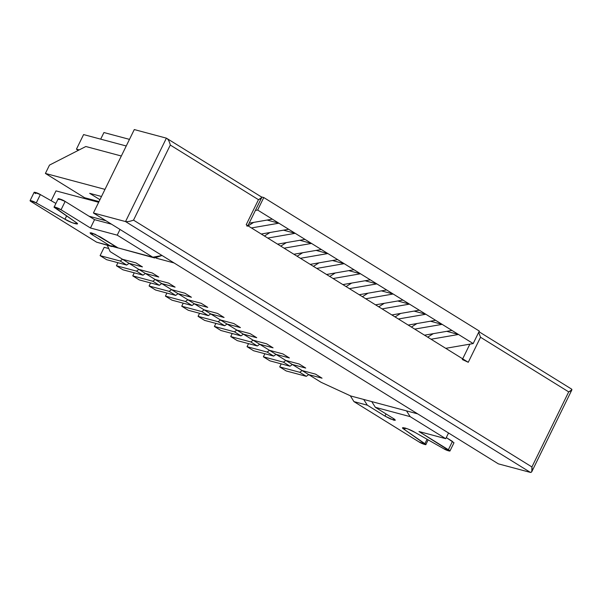 <?xml version="1.0" encoding="UTF-8"?>
<svg xmlns="http://www.w3.org/2000/svg" width="602" height="602" viewBox="0 0 602 602"><rect width="100%" height="100%" fill="white"/><g stroke="black" fill="none" stroke-linecap="round" stroke-linejoin="round"><path stroke-width="0.9" d="M315.516 374.135L322.047 378.184L315.516 374.135L302.136 370.561L308.668 374.602L322.047 378.184L308.668 374.602L302.136 370.561L299.781 372.284L306.313 376.333L308.668 374.602L306.313 376.333L299.781 372.284L279.704 366.919L286.236 370.967L306.313 376.333L286.236 370.967L279.704 366.919L281.202 363.871L279.704 366.919L299.781 372.284L302.136 370.561L315.516 374.135L322.047 378.184L308.668 374.602L321.077 382.293L350.785 395.988L417.69 413.875L174.083 262.954L417.69 413.875L350.785 395.988L321.077 382.293L308.668 374.602L322.047 378.184L315.516 374.135L302.136 370.561L315.516 374.135M427.721 337.165L433.282 333.658L427.721 337.165M299.194 364.022L305.726 368.07L299.194 364.022L285.807 360.44L292.339 364.488L305.726 368.07L292.339 364.488L285.807 360.44L283.452 362.171L289.983 366.219L292.339 364.488L289.983 366.219L283.452 362.171L263.383 356.805L269.907 360.846L289.983 366.219L269.907 360.846L263.383 356.805L264.872 353.75L263.383 356.805L283.452 362.171L285.807 360.44L299.194 364.022L305.726 368.07L292.339 364.488L302.136 370.561L292.339 364.488L305.726 368.07L299.194 364.022L285.807 360.44L299.194 364.022M411.392 327.052L416.953 323.545L411.392 327.052M282.865 353.908L289.396 357.949L282.865 353.908L269.485 350.326L276.017 354.375L289.396 357.949L276.017 354.375L269.485 350.326L267.122 352.057L273.654 356.098L276.017 354.375L273.654 356.098L267.122 352.057L247.053 346.684L253.585 350.733L273.654 356.098L253.585 350.733L247.053 346.684L248.543 343.637L247.053 346.684L267.122 352.057L269.485 350.326L282.865 353.908L289.396 357.949L276.017 354.375L285.807 360.44L276.017 354.375L289.396 357.949L282.865 353.908L269.485 350.326L282.865 353.908M395.07 316.93L400.623 313.431L395.07 316.93M266.535 343.787L273.067 347.836L266.535 343.787L253.156 340.213L259.688 344.261L273.067 347.836L259.688 344.261L253.156 340.213L250.793 341.936L257.325 345.984L259.688 344.261L257.325 345.984L250.793 341.936L230.724 336.571L237.256 340.619L257.325 345.984L237.256 340.619L230.724 336.571L232.214 333.523L230.724 336.571L250.793 341.936L253.156 340.213L266.535 343.787L273.067 347.836L259.688 344.261L269.485 350.326L259.688 344.261L273.067 347.836L266.535 343.787L253.156 340.213L266.535 343.787M378.741 306.817L384.302 303.31L378.741 306.817M250.206 333.674L256.738 337.722L250.206 333.674L236.827 330.092L243.358 334.14L256.738 337.722L243.358 334.14L236.827 330.092L234.464 331.822L240.996 335.871L243.358 334.14L240.996 335.871L234.464 331.822L214.395 326.457L220.926 330.506L240.996 335.871L220.926 330.506L214.395 326.457L215.892 323.402L214.395 326.457L234.464 331.822L236.827 330.092L250.206 333.674L256.738 337.722L243.358 334.14L253.156 340.213L243.358 334.14L256.738 337.722L250.206 333.674L236.827 330.092L250.206 333.674M362.412 296.703L367.972 293.197L362.412 296.703M233.877 323.56L240.409 327.601L233.877 323.56L220.498 319.978L227.029 324.026L240.409 327.601L227.029 324.026L220.498 319.978L218.142 321.709L224.674 325.75L227.029 324.026L224.674 325.75L218.142 321.709L198.066 316.343L204.597 320.384L224.674 325.75L204.597 320.384L198.066 316.343L199.563 313.288L198.066 316.343L218.142 321.709L220.498 319.978L233.877 323.56L240.409 327.601L227.029 324.026L236.827 330.092L227.029 324.026L240.409 327.601L233.877 323.56L220.498 319.978L233.877 323.56M346.082 286.582L351.643 283.083L346.082 286.582M217.555 313.439L224.087 317.487L217.555 313.439L204.168 309.864L210.7 313.913L224.087 317.487L210.7 313.913L204.168 309.864L201.813 311.588L208.345 315.636L210.7 313.913L208.345 315.636L201.813 311.588L181.736 306.222L188.268 310.271L208.345 315.636L188.268 310.271L181.736 306.222L183.234 303.175L181.736 306.222L201.813 311.588L204.168 309.864L217.555 313.439L224.087 317.487L210.7 313.913L220.498 319.978L210.7 313.913L224.087 317.487L217.555 313.439L204.168 309.864L217.555 313.439M329.753 276.468L335.314 272.962L329.753 276.468M201.226 303.325L207.758 307.374L201.226 303.325L187.847 299.751L194.378 303.792L207.758 307.374L194.378 303.792L187.847 299.751L185.484 301.474L192.015 305.523L194.378 303.792L192.015 305.523L185.484 301.474L165.415 296.109L171.946 300.157L192.015 305.523L171.946 300.157L165.415 296.109L166.904 293.061L165.415 296.109L185.484 301.474L187.847 299.751L201.226 303.325L207.758 307.374L194.378 303.792L204.168 309.864L194.378 303.792L207.758 307.374L201.226 303.325L187.847 299.751L201.226 303.325M313.431 266.355L318.985 262.848L313.431 266.355M184.897 293.212L191.428 297.26L184.897 293.212L171.517 289.63L178.049 293.678L191.428 297.26L178.049 293.678L171.517 289.63L169.154 291.36L175.686 295.409L178.049 293.678L175.686 295.409L169.154 291.36L149.085 285.995L155.617 290.036L175.686 295.409L155.617 290.036L149.085 285.995L150.575 282.94L149.085 285.995L169.154 291.36L171.517 289.63L184.897 293.212L191.428 297.26L178.049 293.678L187.847 299.751L178.049 293.678L191.428 297.26L184.897 293.212L171.517 289.63L184.897 293.212M297.102 256.241L302.663 252.735L297.102 256.241M168.568 283.098L175.099 287.139L168.568 283.098L155.188 279.516L161.72 283.565L175.099 287.139L161.72 283.565L155.188 279.516L152.825 281.247L159.357 285.288L161.72 283.565L159.357 285.288L152.825 281.247L132.756 275.874L139.288 279.922L159.357 285.288L139.288 279.922L132.756 275.874L134.254 272.826L132.756 275.874L152.825 281.247L155.188 279.516L168.568 283.098L175.099 287.139L161.72 283.565L171.517 289.63L161.72 283.565L175.099 287.139L168.568 283.098L155.188 279.516L168.568 283.098M280.773 246.12L286.334 242.621L280.773 246.12M152.238 272.977L158.77 277.025L152.238 272.977L138.859 269.403L145.391 273.443L158.77 277.025L145.391 273.443L138.859 269.403L136.504 271.126L143.028 275.174L145.391 273.443L143.028 275.174L136.504 271.126L116.427 265.76L122.959 269.809L143.028 275.174L122.959 269.809L116.427 265.76L117.924 262.713L116.427 265.76L136.504 271.126L138.859 269.403L152.238 272.977L158.77 277.025L145.391 273.443L155.188 279.516L145.391 273.443L158.77 277.025L152.238 272.977L138.859 269.403L152.238 272.977M264.444 236.007L270.005 232.5L264.444 236.007M135.917 262.863L142.441 266.912L135.917 262.863L122.53 259.281L129.061 263.33L142.441 266.912L129.061 263.33L122.53 259.281L120.174 261.012L126.706 265.061L129.061 263.33L126.706 265.061L120.174 261.012L100.098 255.647L106.629 259.688L126.706 265.061L106.629 259.688L100.098 255.647L104.184 247.302L108.736 248.521L104.184 247.302L100.098 255.647L120.174 261.012L122.53 259.281L135.917 262.863L142.441 266.912L129.061 263.33L138.859 269.403L129.061 263.33L142.441 266.912L135.917 262.863L122.53 259.281L135.917 262.863M248.114 225.893L253.675 222.386L248.114 225.893M392.993 418.255C395.537 419.752 395.83 420.407 393.874 420.219L384.964 416.11L367.325 405.184L353.946 401.609L418.932 441.868C421.558 443.787 428.722 445.984 424.892 443.697L404.552 429.617C397.817 425.569 408.976 428.549 415.026 432.417L443.742 448.731C447.098 450.898 452.659 452.102 448.37 449.739L418.977 431.529L445.743 438.685L410.15 416.637L375.355 407.328L392.993 418.255L375.355 407.328L410.15 416.637L406.523 410.888L410.15 416.637L445.743 438.685L448.535 432.988L445.743 438.685L418.977 431.529L449.905 451.086L443.742 448.731L415.026 432.417L407.832 428.925L402.693 427.713L404.552 429.617L425.817 444.645L418.932 441.868L353.946 401.609L367.325 405.184L363.706 399.442L367.325 405.184L384.964 416.11L386.025 413.943L384.964 416.11L390.412 418.932L395.296 420.279L392.993 418.255M350.304 395.762L353.946 401.609L350.304 395.762M371.735 401.587L375.355 407.328L371.735 401.587M449.905 451.086L453.991 442.748L446.285 437.571L452.456 441.394L451.989 442.357M427.066 439.257L424.892 443.697L427.066 439.257M405.334 428.014L404.552 429.617L405.334 428.014M452.456 441.394L448.37 449.739L452.456 441.394M100.256 243.155L96.621 242.177L31.635 201.918L96.621 242.177L110 245.759L92.369 234.833C89.826 233.335 89.532 232.681 91.481 232.869L100.399 236.977L118.03 247.904L152.818 257.212L117.224 235.156L90.466 228L61.058 209.782C58.424 207.856 51.268 205.666 55.098 207.953L75.468 222.04C82.196 226.089 71.051 223.116 64.993 219.241L36.263 202.919C32.907 200.759 27.346 199.555 31.635 201.918L30.1 200.571L36.263 202.919L64.993 219.241L72.187 222.732L77.319 223.944L75.468 222.04L54.172 206.998L61.058 209.782L90.466 228L117.224 235.156L152.818 257.212L118.03 247.904L154.571 257.965L152.818 257.212L162.043 255.489L154.571 257.965M103.935 132.538L129.483 139.371L103.935 132.538L100.692 139.152L103.935 132.538M35.721 193.581C31.432 191.21 36.993 192.414 40.349 194.581L55.918 203.423L40.349 194.581L36.263 202.919L40.349 194.581L34.186 192.226L30.1 200.571M59.184 199.608C55.354 197.321 62.51 199.518 65.144 201.437L94.552 219.655L111.536 224.2L94.552 219.655L90.466 228L94.552 219.655L65.144 201.437L61.058 209.782L65.144 201.437L58.259 198.66L54.172 206.998M121.664 248.874L118.03 247.904L94.95 234.155L90.067 232.808L92.369 234.833L93.077 233.395L92.369 234.833L110 245.759L115.584 246.391L111.746 246.519L96.621 242.177L111.746 246.519M120.016 229.452L117.224 235.156L120.016 229.452M66.619 215.922L64.993 219.241L66.619 215.922M51.185 200.737L56.009 190.887L51.185 200.737M88.998 216.216L105.982 220.761L88.998 216.216M98.66 202.295L56.009 190.887L98.66 202.295M261.336 196.884L263.781 197.539L479.305 331.062L263.781 197.539L257.648 210.053L278.877 223.199L251.44 227.947L278.877 223.199L288.674 229.272L257.648 210.053L263.781 197.539L261.336 196.884M174.083 262.954L156.264 258.183L174.083 262.954M118.203 248.009L113.439 246.737L118.203 248.009M107.179 245.059L110.121 251.598L122.53 259.281L110.121 251.598L107.179 245.059M261.238 234.02L288.674 229.272L295.206 233.313L267.77 238.068L295.206 233.313L305.003 239.385L288.674 229.272L261.238 234.02M277.567 244.134L305.003 239.385L311.527 243.434L284.099 248.182L311.527 243.434L321.325 249.499L305.003 239.385L277.567 244.134M293.896 254.255L321.325 249.499L327.857 253.547L300.428 258.296L327.857 253.547L337.654 259.62L321.325 249.499L293.896 254.255M310.218 264.368L337.654 259.62L344.186 263.661L316.75 268.417L344.186 263.661L353.984 269.734L337.654 259.62L310.218 264.368M326.547 274.482L353.984 269.734L360.515 273.782L333.079 278.53L360.515 273.782L370.313 279.847L353.984 269.734L326.547 274.482M342.877 284.595L370.313 279.847L376.844 283.896L349.408 288.644L376.844 283.896L386.642 289.961L370.313 279.847L342.877 284.595M359.206 294.717L386.642 289.961L393.174 294.009L365.738 298.758L393.174 294.009L402.964 300.082L386.642 289.961L359.206 294.717M375.535 304.83L402.964 300.082L409.495 304.13L382.067 308.879L409.495 304.13L419.293 310.196L402.964 300.082L375.535 304.83M391.857 314.944L419.293 310.196L425.825 314.244L398.389 318.992L425.825 314.244L435.622 320.309L419.293 310.196L391.857 314.944M408.186 325.065L435.622 320.309L442.154 324.358L414.718 329.106L442.154 324.358L451.952 330.43L435.622 320.309L408.186 325.065M424.515 335.179L451.952 330.43L458.483 334.471L431.047 339.227L458.483 334.471L473.18 343.576L451.952 330.43L424.515 335.179M445.743 348.325L473.18 343.576L479.305 331.062L473.18 343.576L445.743 348.325M76.439 149.176L83.595 134.577L76.439 149.176L79.186 149.913L76.439 149.176L78.328 150.35L76.439 149.176M126.239 145.985L83.595 134.577L126.239 145.985M255.398 210.437L257.648 210.053L255.398 210.437M249.16 223.169L272.345 219.151L249.16 223.169M446.729 331.333L458.483 334.471L446.729 331.333M430.4 321.212L442.154 324.358L430.4 321.212M414.071 311.099L425.825 314.244L414.071 311.099M397.749 300.985L409.495 304.13L397.749 300.985M381.42 290.871L393.174 294.009L381.42 290.871M365.09 280.75L376.844 283.896L365.09 280.75M348.761 270.637L360.515 273.782L348.761 270.637M332.432 260.523L344.186 263.661L332.432 260.523M316.11 250.402L327.857 253.547L316.11 250.402M299.781 240.288L311.527 243.434L299.781 240.288M283.452 230.175L295.206 233.313L283.452 230.175M267.122 220.061L278.877 223.199L267.122 220.061M86.921 199.149L87.267 198.434L86.921 199.149M498.351 463.849L93.423 212.98L134.284 129.565L93.423 212.98L125.54 221.566L166.4 138.151L134.284 129.565L166.4 138.151L125.54 221.566L93.423 212.98L498.351 463.849L530.467 472.435L498.351 463.849M166.4 138.151C168.093 138.972 169.395 141.282 170.298 145.059L258.469 199.683L246.21 224.712C248.009 225.885 248.205 226.322 246.797 226.013C248.205 226.322 248.009 225.885 246.21 224.712L468.266 362.284L462.328 359.544L468.266 362.284L246.21 224.712L258.469 199.683L170.298 145.059L133.524 220.136L531.92 466.956L568.702 391.887L480.531 337.263L468.266 362.284L480.531 337.263L478.68 332.334L480.531 337.263L568.702 391.887C571.727 390.547 572.607 389.592 571.328 389.02L571.9 389.833L568.702 391.887L531.92 466.956L531.792 471.705L530.467 472.435L125.54 221.566L530.467 472.435C532.002 472.472 532.484 470.651 531.92 466.956L133.524 220.136C130.152 221.385 127.489 221.86 125.54 221.566C127.489 221.86 130.152 221.385 133.524 220.136L170.298 145.059C169.395 141.282 168.093 138.972 166.4 138.151L261.479 196.974M462.682 358.822L469.869 344.148L462.682 358.822M99.006 201.572L84.589 197.719L99.006 201.572M89.668 193.325L101.497 196.493L89.668 193.325L99.932 199.691L89.668 193.325M104.989 189.374L45.398 173.444L84.589 197.719L45.398 173.444L104.989 189.374M121.333 156.008L85.83 146.512L49.484 165.099L45.398 173.444L49.484 165.099L85.83 146.512L121.333 156.008M258.469 199.683C261.501 198.344 262.382 197.388 261.102 196.824L261.674 197.637L258.469 199.683M425.817 444.645L428.157 439.881M478.981 331.725L571.712 389.178M571.9 389.833L531.792 471.705M261.674 197.637L247.746 226.059"/></g></svg>
